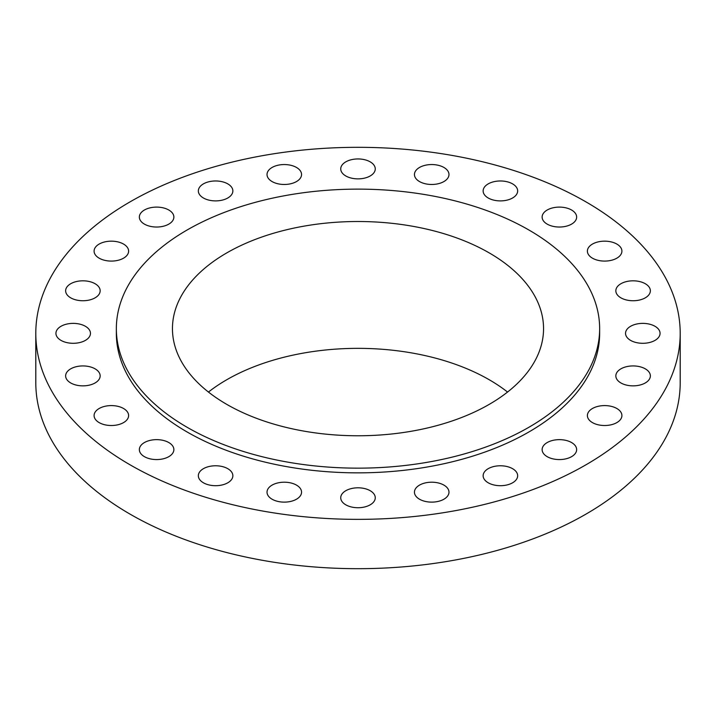 <?xml version="1.0" encoding="UTF-8"?>
<svg xmlns="http://www.w3.org/2000/svg" width="716" height="716" viewBox="0 0 716 716"><rect width="100%" height="100%" fill="white"/><g stroke="black" fill="none" stroke-linecap="round" stroke-linejoin="round"><path stroke-width="1.07" d="M123.564 244.075A17.265 9.961 0 0 0 104.751 241.919A17.265 9.961 0 0 0 94.091 251.119A17.265 9.961 0 0 0 99.148 258.172A17.265 9.961 0 0 0 117.961 260.329A17.265 9.961 0 0 0 128.611 251.119A17.265 9.961 0 0 0 123.564 244.075M95.112 283.733A17.265 9.961 0 0 0 76.299 281.576A17.265 9.961 0 0 0 65.639 290.777A17.265 9.961 0 0 0 70.696 297.829A17.265 9.961 0 0 0 89.509 299.986A17.265 9.961 0 0 0 100.159 290.777A17.265 9.961 0 0 0 95.112 283.733M85.401 326.29A17.265 9.961 0 0 0 66.597 324.133A17.265 9.961 0 0 0 55.938 333.334A17.265 9.961 0 0 0 60.994 340.386A17.265 9.961 0 0 0 79.807 342.543A17.265 9.961 0 0 0 90.458 333.334A17.265 9.961 0 0 0 85.401 326.29M95.112 368.847A17.265 9.961 0 0 0 76.299 366.69A17.265 9.961 0 0 0 65.639 375.891A17.265 9.961 0 0 0 70.696 382.944A17.265 9.961 0 0 0 89.509 385.101A17.265 9.961 0 0 0 100.159 375.891A17.265 9.961 0 0 0 95.112 368.847M123.564 408.505A17.265 9.961 0 0 0 104.751 406.348A17.265 9.961 0 0 0 94.091 415.549A17.265 9.961 0 0 0 99.148 422.601A17.265 9.961 0 0 0 117.961 424.758A17.265 9.961 0 0 0 128.611 415.549A17.265 9.961 0 0 0 123.564 408.505M168.824 442.56A17.265 9.961 0 0 0 150.011 440.403A17.265 9.961 0 0 0 139.351 449.603A17.265 9.961 0 0 0 144.408 456.656A17.265 9.961 0 0 0 163.221 458.813A17.265 9.961 0 0 0 173.872 449.603A17.265 9.961 0 0 0 168.824 442.56M227.804 468.694A17.265 9.961 0 0 0 208.991 466.528A17.265 9.961 0 0 0 198.341 475.737A17.265 9.961 0 0 0 203.398 482.781A17.265 9.961 0 0 0 222.202 484.947A17.265 9.961 0 0 0 232.861 475.737A17.265 9.961 0 0 0 227.804 468.694M296.496 485.117A17.265 9.961 0 0 0 277.683 482.96A17.265 9.961 0 0 0 267.023 492.161A17.265 9.961 0 0 0 272.08 499.213A17.265 9.961 0 0 0 290.893 501.37A17.265 9.961 0 0 0 301.552 492.161A17.265 9.961 0 0 0 296.496 485.117M370.208 490.72A17.265 9.961 0 0 0 351.395 488.563A17.265 9.961 0 0 0 340.735 497.763A17.265 9.961 0 0 0 345.792 504.816A17.265 9.961 0 0 0 364.605 506.973A17.265 9.961 0 0 0 375.265 497.763A17.265 9.961 0 0 0 370.208 490.72M443.92 485.117A17.265 9.961 0 0 0 425.107 482.96A17.265 9.961 0 0 0 414.448 492.161A17.265 9.961 0 0 0 419.504 499.213A17.265 9.961 0 0 0 438.317 501.37A17.265 9.961 0 0 0 448.977 492.161A17.265 9.961 0 0 0 443.92 485.117M512.602 468.694A17.265 9.961 0 0 0 493.798 466.528A17.265 9.961 0 0 0 483.139 475.737A17.265 9.961 0 0 0 488.196 482.781A17.265 9.961 0 0 0 507.009 484.947A17.265 9.961 0 0 0 517.659 475.737A17.265 9.961 0 0 0 512.602 468.694M571.592 442.56A17.265 9.961 0 0 0 552.779 440.403A17.265 9.961 0 0 0 542.128 449.603A17.265 9.961 0 0 0 547.176 456.656A17.265 9.961 0 0 0 565.989 458.813A17.265 9.961 0 0 0 576.649 449.603A17.265 9.961 0 0 0 571.592 442.56M616.852 408.505A17.265 9.961 0 0 0 598.039 406.348A17.265 9.961 0 0 0 587.389 415.549A17.265 9.961 0 0 0 592.436 422.601A17.265 9.961 0 0 0 611.249 424.758A17.265 9.961 0 0 0 621.909 415.549A17.265 9.961 0 0 0 616.852 408.505M645.304 368.847A17.265 9.961 0 0 0 626.491 366.69A17.265 9.961 0 0 0 615.841 375.891A17.265 9.961 0 0 0 620.888 382.944A17.265 9.961 0 0 0 639.701 385.101A17.265 9.961 0 0 0 650.361 375.891A17.265 9.961 0 0 0 645.304 368.847M655.006 326.29A17.265 9.961 0 0 0 636.193 324.133A17.265 9.961 0 0 0 625.542 333.334A17.265 9.961 0 0 0 630.599 340.386A17.265 9.961 0 0 0 649.403 342.543A17.265 9.961 0 0 0 660.062 333.334A17.265 9.961 0 0 0 655.006 326.29M645.304 283.733A17.265 9.961 0 0 0 626.491 281.576A17.265 9.961 0 0 0 615.841 290.777A17.265 9.961 0 0 0 620.888 297.829A17.265 9.961 0 0 0 639.701 299.986A17.265 9.961 0 0 0 650.361 290.777A17.265 9.961 0 0 0 645.304 283.733M168.824 210.021A17.265 9.961 0 0 0 150.011 207.864A17.265 9.961 0 0 0 139.351 217.064A17.265 9.961 0 0 0 144.408 224.117A17.265 9.961 0 0 0 163.221 226.274A17.265 9.961 0 0 0 173.872 217.064A17.265 9.961 0 0 0 168.824 210.021M227.804 183.887A17.265 9.961 0 0 0 208.991 181.73A17.265 9.961 0 0 0 198.341 190.939A17.265 9.961 0 0 0 203.398 197.983A17.265 9.961 0 0 0 222.202 200.14A17.265 9.961 0 0 0 232.861 190.939A17.265 9.961 0 0 0 227.804 183.887M296.496 167.463A17.265 9.961 0 0 0 277.683 165.306A17.265 9.961 0 0 0 267.023 174.507A17.265 9.961 0 0 0 272.08 181.56A17.265 9.961 0 0 0 290.893 183.717A17.265 9.961 0 0 0 301.552 174.507A17.265 9.961 0 0 0 296.496 167.463M370.208 161.861A17.265 9.961 0 0 0 351.395 159.704A17.265 9.961 0 0 0 340.735 168.904A17.265 9.961 0 0 0 345.792 175.957A17.265 9.961 0 0 0 364.605 178.114A17.265 9.961 0 0 0 375.265 168.904A17.265 9.961 0 0 0 370.208 161.861M443.92 167.463A17.265 9.961 0 0 0 425.107 165.306A17.265 9.961 0 0 0 414.448 174.507A17.265 9.961 0 0 0 419.504 181.56A17.265 9.961 0 0 0 438.317 183.717A17.265 9.961 0 0 0 448.977 174.507A17.265 9.961 0 0 0 443.92 167.463M512.602 183.887A17.265 9.961 0 0 0 493.798 181.73A17.265 9.961 0 0 0 483.139 190.939A17.265 9.961 0 0 0 488.196 197.983A17.265 9.961 0 0 0 507.009 200.14A17.265 9.961 0 0 0 517.659 190.939A17.265 9.961 0 0 0 512.602 183.887M616.852 244.075A17.265 9.961 0 0 0 598.039 241.919A17.265 9.961 0 0 0 587.389 251.119A17.265 9.961 0 0 0 592.436 258.172A17.265 9.961 0 0 0 611.249 260.329A17.265 9.961 0 0 0 621.909 251.119A17.265 9.961 0 0 0 616.852 244.075M571.592 210.021A17.265 9.961 0 0 0 552.779 207.864A17.265 9.961 0 0 0 542.128 217.064A17.265 9.961 0 0 0 547.176 224.117A17.265 9.961 0 0 0 565.989 226.274A17.265 9.961 0 0 0 576.649 217.064A17.265 9.961 0 0 0 571.592 210.021M35.8 333.334L35.8 382.666A322.2 186.017 0 0 0 130.169 514.195A322.2 186.017 0 0 0 481.304 554.524A322.2 186.017 0 0 0 680.2 382.666L680.2 333.334A322.2 186.017 0 0 0 585.831 201.805A322.2 186.017 0 0 0 234.696 161.476A322.2 186.017 0 0 0 35.8 333.334A322.2 186.017 0 0 0 130.169 464.872A322.2 186.017 0 0 0 481.304 505.201A322.2 186.017 0 0 0 680.2 333.334M116.35 328.635L116.35 333.334A241.65 139.513 0 0 0 187.127 431.99A241.65 139.513 0 0 0 450.471 462.232A241.65 139.513 0 0 0 599.65 333.334L599.65 328.635A241.65 139.513 0 0 0 528.873 229.988A241.65 139.513 0 0 0 265.529 199.746A241.65 139.513 0 0 0 116.35 328.635A241.65 139.513 0 0 0 187.127 427.291A241.65 139.513 0 0 0 450.471 457.533A241.65 139.513 0 0 0 599.65 328.635M489.207 252.891A185.551 107.132 0 0 0 286.991 229.666A185.551 107.132 0 0 0 172.449 328.635A185.551 107.132 0 0 0 226.793 404.388A185.551 107.132 0 0 0 429.009 427.613A185.551 107.132 0 0 0 543.551 328.635A185.551 107.132 0 0 0 489.207 252.891M507.546 392.055A185.551 107.132 0 0 0 489.207 379.731A185.551 107.132 0 0 0 208.454 392.055"/></g></svg>
